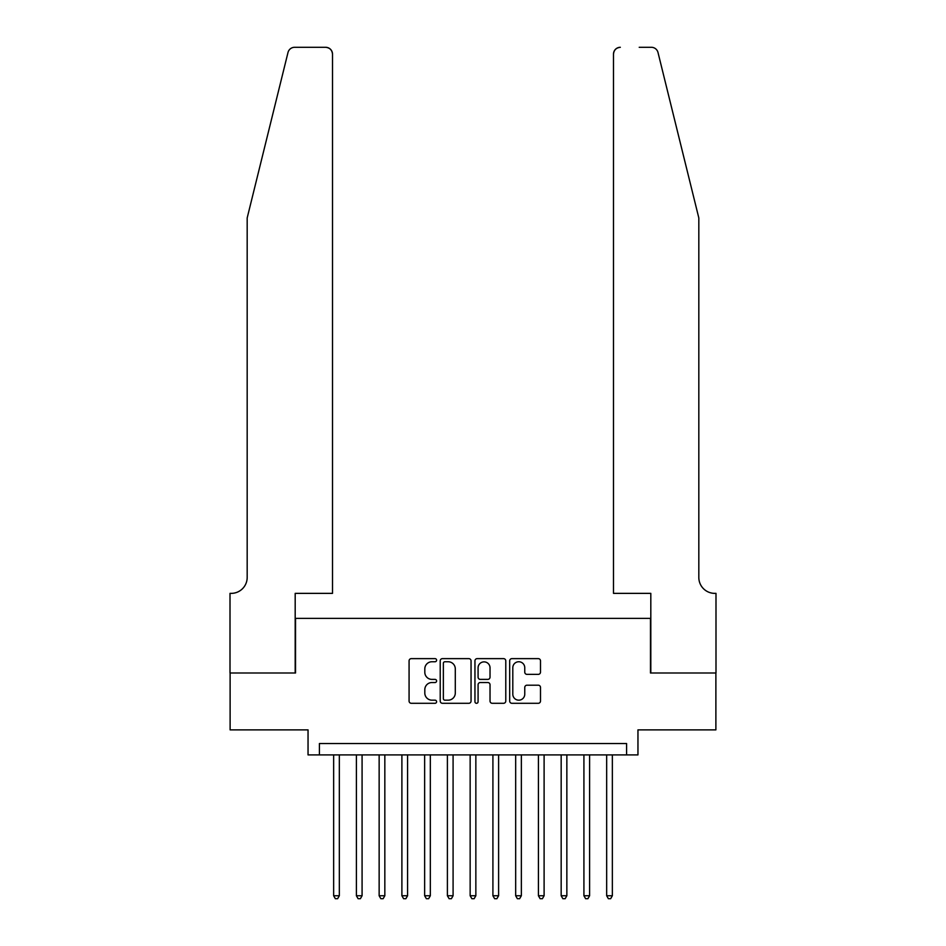 <?xml version="1.0" encoding="UTF-8"?>
<svg xmlns="http://www.w3.org/2000/svg" width="946" height="946" viewBox="0 0 946 946"><rect width="100%" height="100%" fill="white"/><g stroke="black" fill="none" stroke-linecap="round" stroke-linejoin="round"><path stroke-width="1.42" d="M436.603 660.19A1.561 1.561 0 0 0 435.03 658.629L411.309 658.629A2.235 2.235 0 0 0 409.074 660.864L409.074 701.057A2.235 2.235 0 0 0 411.309 703.292L435.03 703.292A1.561 1.561 0 0 0 436.603 701.731A1.561 1.561 0 0 0 435.03 700.17L431.967 700.17A7.142 7.142 0 0 1 424.813 693.016L424.813 689.669A7.142 7.142 0 0 1 431.967 682.527L435.03 682.527A1.561 1.561 0 0 0 436.603 680.954A1.561 1.561 0 0 0 435.03 679.394L431.967 679.394A7.142 7.142 0 0 1 424.813 672.251L424.813 668.893A7.142 7.142 0 0 1 431.967 661.751L435.03 661.751A1.561 1.561 0 0 0 436.603 660.19M538.274 674.368A2.235 2.235 0 0 0 540.497 672.133L540.497 660.864A2.235 2.235 0 0 0 538.274 658.629L511.916 658.629A2.235 2.235 0 0 0 509.681 660.864L509.681 701.057A2.235 2.235 0 0 0 511.916 703.292L538.274 703.292A2.235 2.235 0 0 0 540.497 701.057L540.497 687.435A2.235 2.235 0 0 0 538.274 685.2L526.993 685.2A2.235 2.235 0 0 0 524.758 687.435L524.758 694.187A5.972 5.972 0 0 1 518.786 700.17A5.972 5.972 0 0 1 512.803 694.187L512.803 667.722A5.972 5.972 0 0 1 518.786 661.751A5.972 5.972 0 0 1 524.758 667.722L524.758 672.133A2.235 2.235 0 0 0 526.993 674.368L538.274 674.368M626.583 754.908L637.959 754.908L637.959 729.874L715.886 729.874L715.886 672.996L650.47 672.996L650.47 618.388L295.53 618.388L295.53 672.996L230.115 672.996L230.115 729.874L308.041 729.874L308.041 754.908L626.583 754.908L626.583 743.532L319.417 743.532L319.417 754.908M471.049 660.864A2.235 2.235 0 0 0 468.814 658.629L442.456 658.629A2.235 2.235 0 0 0 440.221 660.864L440.221 701.057A2.235 2.235 0 0 0 442.456 703.292L468.814 703.292A2.235 2.235 0 0 0 471.049 701.057L471.049 660.864M477.186 658.629L503.544 658.629A2.235 2.235 0 0 1 505.779 660.864L505.779 701.057A2.235 2.235 0 0 1 503.544 703.292L492.263 703.292A2.235 2.235 0 0 1 490.028 701.057L490.028 684.75A2.235 2.235 0 0 0 487.793 682.527L480.32 682.527A2.235 2.235 0 0 0 478.085 684.75L478.085 701.731A1.561 1.561 0 0 1 476.512 703.292A1.561 1.561 0 0 1 474.951 701.731L474.951 660.864A2.235 2.235 0 0 1 477.186 658.629M444.916 661.751A1.561 1.561 0 0 0 443.355 663.312L443.355 698.597A1.561 1.561 0 0 0 444.916 700.17L448.156 700.17A7.142 7.142 0 0 0 455.298 693.016L455.298 668.893A7.142 7.142 0 0 0 448.156 661.751L444.916 661.751M490.028 667.841A5.972 5.972 0 0 0 484.056 661.869A5.972 5.972 0 0 0 478.085 667.841L478.085 677.159A2.235 2.235 0 0 0 480.32 679.394L487.793 679.394A2.235 2.235 0 0 0 490.028 677.159L490.028 667.841M333.642 754.908L333.642 895.744L339.33 895.744L339.33 754.908M339.33 895.744L337.627 898.7L335.345 898.7L333.642 895.744M287.998 52.491C289.724 48.743 289.724 48.743 287.998 52.491L247.178 217.947L247.178 577.438A15.928 15.928 0 0 1 231.25 593.367L230.008 593.367L230.008 672.996L295.187 672.996L295.187 593.367L332.507 593.367L332.507 54.123A6.823 6.823 0 0 0 325.672 47.3L294.62 47.3A6.823 6.823 0 0 0 287.998 52.491M306.788 47.3L325.672 47.3C329.799 47.738 332.07 50.008 332.507 54.123L332.507 593.367M247.178 577.438A15.928 15.928 0 0 1 231.25 593.367M686.299 167.217L658.002 52.491C656.276 48.743 656.276 48.743 658.002 52.491L698.822 217.947L698.822 577.438A15.928 15.928 0 0 0 714.75 593.367L715.992 593.367L715.992 672.996L650.813 672.996L650.813 593.367L613.493 593.367L613.493 54.123L613.493 593.367M639.212 47.3L651.38 47.3A6.823 6.823 0 0 1 658.002 52.491M620.328 47.3A6.823 6.823 0 0 0 613.493 54.123C613.93 50.008 616.201 47.738 620.328 47.3M698.822 577.438A15.928 15.928 0 0 0 714.75 593.367M356.394 754.908L356.394 895.744L362.082 895.744L362.082 754.908M362.082 895.744L360.379 898.7L358.096 898.7L356.394 895.744M379.145 754.908L379.145 895.744L384.833 895.744L384.833 754.908M384.833 895.744L383.13 898.7L380.848 898.7L379.145 895.744M401.896 754.908L401.896 895.744L407.584 895.744L407.584 754.908M407.584 895.744L405.881 898.7L403.599 898.7L401.896 895.744M424.648 754.908L424.648 895.744L430.335 895.744L430.335 754.908M430.335 895.744L428.633 898.7L426.362 898.7L424.648 895.744M447.399 754.908L447.399 895.744L453.087 895.744L453.087 754.908M453.087 895.744L451.384 898.7L449.114 898.7L447.399 895.744M470.15 754.908L470.15 895.744L475.85 895.744L475.85 754.908M475.85 895.744L474.135 898.7L471.865 898.7L470.15 895.744M492.913 754.908L492.913 895.744L498.601 895.744L498.601 754.908M498.601 895.744L496.887 898.7L494.616 898.7L492.913 895.744M515.665 754.908L515.665 895.744L521.352 895.744L521.352 754.908M521.352 895.744L519.638 898.7L517.367 898.7L515.665 895.744M538.416 754.908L538.416 895.744L544.104 895.744L544.104 754.908M544.104 895.744L542.401 898.7L540.119 898.7L538.416 895.744M561.167 754.908L561.167 895.744L566.855 895.744L566.855 754.908M566.855 895.744L565.152 898.7L562.87 898.7L561.167 895.744M583.919 754.908L583.919 895.744L589.606 895.744L589.606 754.908M589.606 895.744L587.904 898.7L585.621 898.7L583.919 895.744M606.67 754.908L606.67 895.744L612.358 895.744L612.358 754.908M612.358 895.744L610.655 898.7L608.373 898.7L606.67 895.744"/></g></svg>
